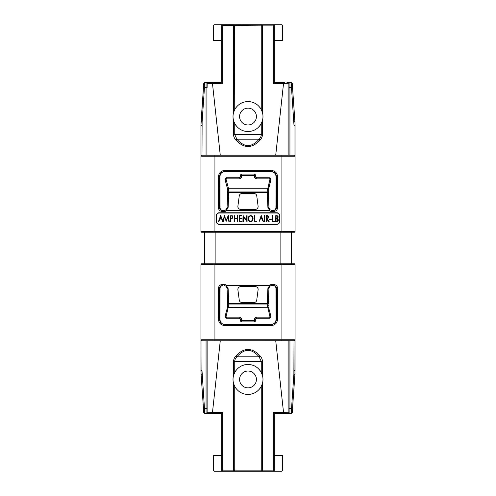 <?xml version="1.0" encoding="UTF-8"?>
<svg xmlns="http://www.w3.org/2000/svg" width="496" height="496" viewBox="0 0 496 496"><rect width="100%" height="100%" fill="white"/><g stroke="black" fill="none" stroke-linecap="round" stroke-linejoin="round"><path stroke-width="0.74" d="M206.069 340.802L207.117 340.802L207.117 412.257A1.054 1.035 180 0 1 206.069 413.292L204.792 413.36L201.996 370.586L201.996 340.802L206.069 340.802L206.069 408.468L203.465 408.468L201.072 374.182A52.582 52.582 0 0 1 201.023 373.451M294.395 340.727L201.996 340.802A1.054 1.054 0 0 1 200.942 339.754L200.998 340.089M292.535 408.468L289.931 408.468L289.9 413.36L291.208 413.36A1.054 1.054 -176 0 0 292.262 412.387L294.928 374.182L292.262 412.387A1.054 1.054 0 0 1 291.208 413.36L293.88 374.182L294.004 340.802L289.931 340.802L289.931 408.468L288.883 408.4L288.883 412.257L288.883 340.802L289.931 340.802M288.883 340.802L288.883 408.4M293.88 374.182L294.928 374.182A52.582 52.582 0 0 0 294.984 373.321A52.582 52.582 0 0 1 294.928 374.182L295.002 340.089M294.971 340.169L294.736 340.51M295.058 339.754L281.914 339.754L281.914 264.3L295.058 264.3A0.527 0.527 0 0 0 294.531 263.773A0.527 0.527 0 0 1 295.058 264.3L295.058 339.754A1.054 1.054 0 0 1 294.004 340.802A1.054 1.054 0 0 0 295.058 339.754L295.058 370.512A52.582 52.582 0 0 1 295.052 371.25A52.582 52.582 0 0 0 295.058 370.512L294.004 370.586M201.996 340.802L201.605 340.727M201.264 340.51L201.029 340.169M200.948 371.374A52.582 52.582 0 0 1 200.942 370.512L200.942 264.3A0.527 0.527 0 0 1 201.469 263.773L294.531 263.773M207.148 412.325A1.054 1.048 90 0 1 206.1 413.36L212.493 413.36L212.493 412.312L207.117 412.257L207.117 340.802M206.107 413.36L220.658 413.36A1.054 1.054 0 0 1 221.712 414.414L221.346 413.621M220.267 340.802L212.493 412.312L222.76 412.312L220.658 413.36L211.222 413.36M221.737 470.382L222.76 470.146L222.76 412.312L221.712 414.414L221.712 470.146A1.054 1.054 0 0 0 222.76 471.2L280.073 471.2M233.926 384.592A14.985 14.985 0 0 1 233.591 383.563L233.591 470.146L222.76 470.146L222.76 471.2L214.346 471.2L213.299 470.146L213.299 455.427L221.712 455.427M261.69 373.345A14.985 14.985 0 0 0 261.256 372.459L262.409 375.336A14.985 14.985 0 0 1 262.409 383.563L261.256 386.434C258.249 391.586 253.834 394.252 248 394.432A14.985 14.985 0 0 0 251.187 394.091M262.074 374.306A14.985 14.985 0 0 1 262.409 375.336L262.409 361.355C262.452 359.507 261.665 357.678 260.034 355.874C252.024 347.361 244.001 347.361 235.966 355.874C234.348 357.666 233.56 359.495 233.591 361.355L233.591 375.336A14.985 14.985 0 0 1 233.926 374.306M244.813 394.091A14.985 14.985 0 0 0 248 394.432C242.166 394.252 237.751 391.586 234.744 386.434L233.591 383.563A14.985 14.985 0 0 1 233.591 375.336L234.744 372.459A14.985 14.985 0 0 1 236.573 369.756M234.744 386.434L234.744 470.146L234.515 471.2L233.591 471.2L233.591 470.146L273.24 470.146L273.24 471.2A1.054 1.054 0 0 0 274.288 470.146L274.263 470.382M289.931 413.292A1.054 1.035 180 0 1 288.883 412.257L283.507 412.312L283.507 413.36L289.9 413.36L275.342 413.36A1.054 1.054 135 0 0 274.288 414.414L274.288 470.146L273.24 470.146L273.24 412.312L274.288 414.414L274.635 413.639M284.648 413.36L275.336 413.36L273.24 412.312L283.507 412.312L275.733 340.802M291.208 413.36L289.726 413.36M288.56 413.36L286.93 413.36M275.342 413.36A1.054 1.054 0 0 0 274.598 413.67A1.054 1.054 0 0 1 275.342 413.36M277.549 288.25C277.332 286.018 276.105 284.791 273.854 284.568L271.56 284.568A3.683 3.683 0 0 0 269.427 285.25L226.573 285.25A3.683 3.683 0 0 0 224.44 284.568L222.146 284.568C219.895 284.791 218.668 286.018 218.451 288.25L218.451 319.269C218.823 323.094 220.931 325.196 224.781 325.581L271.219 325.581C275.069 325.196 277.177 323.094 277.549 319.269L277.549 288.25L276.501 288.25C276.353 286.657 275.466 285.783 273.854 285.622L271.56 285.622L273.854 285.622L273.854 284.568M206.299 413.36L204.792 413.36A1.054 1.054 0 0 1 203.738 412.387L201.072 374.182L200.942 339.754L281.914 339.754L281.914 340.802M248 387.86A8.413 8.413 0 0 1 239.587 379.446A8.413 8.413 0 0 1 248 371.039A8.413 8.413 0 0 1 256.413 379.446A8.413 8.413 0 0 1 248 387.86M254.25 393.068A14.985 14.985 0 0 0 257.046 391.394M259.427 389.143A14.985 14.985 0 0 0 261.69 385.547M262.074 384.592A14.985 14.985 0 0 0 262.409 383.563L262.409 471.2L261.485 471.2L261.256 470.146L261.256 386.434M251.187 364.808A14.985 14.985 0 0 0 248 364.461C253.834 364.641 258.249 367.307 261.256 372.459A14.985 14.985 0 0 0 259.427 369.756M257.046 367.499A14.985 14.985 0 0 0 254.25 365.831M241.75 393.068A14.985 14.985 0 0 1 238.954 391.394M236.573 389.143A14.985 14.985 0 0 1 234.31 385.547M234.31 373.345A14.985 14.985 0 0 1 234.744 372.459C237.751 367.307 242.166 364.641 248 364.461A14.985 14.985 0 0 0 244.813 364.808M238.954 367.499A14.985 14.985 0 0 1 241.75 365.831M261.256 372.459L261.256 361.355L259.079 356.791C251.701 348.304 244.317 348.304 236.921 356.791L235.966 355.874M260.034 355.874L259.079 356.791L236.921 356.791C235.426 358.304 234.701 359.823 234.744 361.355L234.744 372.459M215.927 471.2L222.524 471.175M274.288 455.427L282.701 455.427L282.701 470.146L281.654 471.2L273.476 471.175M274.195 470.58L273.668 471.107M222.332 471.107L221.805 470.58M209.058 413.36L207.458 413.36M204.792 413.36A1.054 1.054 176 0 1 203.738 412.387L203.465 408.468M225.86 286.031A2.629 2.629 0 0 1 227.069 288.095L227.069 288.145A1.054 0.471 -2.3 0 0 228.123 288.573L226.573 285.901L225.965 286.105L226.573 285.25L226.573 285.901L269.427 285.901L269.427 285.25L270.035 286.105L271.56 285.622A2.629 2.629 0 0 0 270.035 286.105L268.931 288.095A2.629 2.629 0 0 1 271.56 285.622L271.56 284.568M222.698 285.622L222.71 285.622C221.086 285.752 220.205 286.626 220.069 288.25L219.933 319.269C220.199 322.512 221.96 324.266 225.209 324.533L224.781 324.527L224.781 325.581M270.804 324.527L225.196 324.527M273.29 285.622C274.914 285.752 275.795 286.626 275.931 288.25L276.067 319.269C275.801 322.512 274.04 324.266 270.791 324.533L271.219 324.527C274.437 324.21 276.198 322.456 276.501 319.269L276.067 319.269M269.092 287.333L269.489 286.632M270.14 286.031L270.506 285.839L270.14 286.031M240.641 320.85A1.054 1.054 0 0 0 241.688 321.898L254.312 321.898L241.688 321.898A1.054 1.054 0 0 1 240.641 320.85L240.641 319.796A1.575 1.575 0 0 0 239.06 318.221L226.61 318.221A1.575 1.575 0 0 1 225.085 316.237L227.59 306.9L227.67 303.062M227.565 300.396L227.317 294.233M237.857 289.137L237.931 288.66M239.159 287.029L240.479 286.669L255.521 286.669C257.17 286.781 258.038 287.767 258.125 289.645L256.742 300.161C256.389 301.618 255.521 302.38 254.132 302.448L241.868 302.448C240.479 302.38 239.611 301.618 239.258 300.161L237.875 289.645C237.962 287.767 238.83 286.781 240.479 286.669M241.031 302.312L240.715 302.182M239.568 301.091L239.258 300.161M256.68 300.458L256.432 301.091M255.285 302.182L241.868 302.448M256.227 286.769L256.841 287.029M258.069 288.66L258.143 289.137M222.146 284.568L222.146 285.622C220.534 285.783 219.647 286.657 219.499 288.25L219.499 319.269C219.802 322.456 221.563 324.21 224.781 324.527L271.219 324.527L271.219 325.581M268.925 288.325L268.931 288.145A1.054 0.471 -177.7 0 1 267.877 288.573L267.183 304.91L269.898 316.504A0.527 0.527 0 0 1 269.39 317.167L256.94 317.167A2.629 2.629 0 0 0 254.312 319.796L254.312 320.583L241.688 320.583L241.688 319.796A2.629 2.629 0 0 0 239.06 317.167L226.61 317.167A0.527 0.527 0 0 1 226.102 316.504L228.817 304.91L228.123 288.573M267.189 304.761A1.054 0.527 -177.7 0 1 268.237 305.325L268.231 305.449A1.054 0.527 -179 0 0 267.183 304.91L228.817 304.91A1.054 0.527 -1 0 0 227.769 305.449L227.763 305.325A1.054 0.527 -2.3 0 1 228.811 304.761M269.898 316.504L270.915 316.237L268.51 307.266L270.915 316.237A1.575 1.575 0 0 1 269.39 318.221L256.94 318.221A1.575 1.575 0 0 0 255.359 319.796L255.359 320.85A1.054 1.054 0 0 1 254.312 321.898A1.054 1.054 0 0 0 255.359 320.85L254.312 320.583L254.312 321.898M227.769 305.48L227.738 306.082M227.689 306.429L227.627 306.739M268.82 290.923L268.689 294.128M241.688 319.796L240.641 319.796A1.575 1.575 0 0 0 239.06 318.221L240.114 318.624M255.886 318.624L256.94 318.221A1.575 1.575 0 0 0 255.359 319.796L254.312 319.796M268.931 288.145L268.286 304.11A1.054 0.527 -177.7 0 0 267.232 303.546L228.768 303.546A1.054 0.527 -2.3 0 0 227.714 304.11L227.069 288.145L225.965 286.105L224.44 285.622L224.44 284.568M271.56 285.622L269.427 285.901L267.877 288.573M268.41 306.9L268.51 307.266L268.41 306.9L267.394 307.08M226.61 317.167L226.61 318.221A1.575 1.575 0 0 1 225.085 316.237L227.59 306.9L228.606 307.08M240.114 177.376L239.06 177.779A1.575 1.575 0 0 0 240.641 176.204L240.641 175.15A1.054 1.054 0 0 1 241.688 174.102L254.312 174.102A1.054 1.054 0 0 1 255.359 175.15L255.359 176.204A1.575 1.575 0 0 0 256.94 177.779L269.39 177.779A1.575 1.575 0 0 1 270.915 179.763L268.231 190.551L268.931 207.855L270.035 209.895L273.29 210.378C274.914 210.248 275.795 209.374 275.931 207.75L276.067 176.731C275.801 173.488 274.04 171.734 270.791 171.467L271.219 171.473L271.219 170.419L224.781 170.419C220.931 170.804 218.823 172.906 218.451 176.731L218.451 207.75C218.668 209.982 219.895 211.209 222.146 211.432L224.44 211.432A3.683 3.683 0 0 0 226.573 210.75L269.427 210.75A3.683 3.683 0 0 0 271.56 211.432L273.854 211.432C276.105 211.209 277.332 209.982 277.549 207.75L277.549 176.731C277.177 172.906 275.069 170.804 271.219 170.419M273.854 211.432L273.854 210.378C275.466 210.217 276.353 209.343 276.501 207.75L276.501 176.731C276.198 173.544 274.437 171.79 271.219 171.473L225.209 171.467C221.96 171.734 220.199 173.488 219.933 176.731L220.069 207.75C220.205 209.374 221.086 210.248 222.71 210.378L222.146 210.378L222.146 211.432M227.075 207.675L227.763 190.675A1.054 0.527 2.3 0 0 228.811 191.239L228.507 188.461L226.102 179.496A0.527 0.527 0 0 1 226.61 178.833L239.06 178.833A2.629 2.629 0 0 0 241.688 176.204L241.688 175.417L254.312 175.417L254.312 176.204A2.629 2.629 0 0 0 256.94 178.833L269.39 178.833A0.527 0.527 0 0 1 269.898 179.496L267.183 191.09L267.877 207.427L269.427 210.099L270.035 209.895L269.427 210.75L269.427 210.099L226.579 210.099L228.123 207.427L228.811 191.239M227.18 205.077L227.769 190.551A1.054 0.527 1 0 0 228.817 191.09L267.183 191.09A1.054 0.527 179 0 0 268.231 190.551A1.054 0.527 -1 0 1 268.231 190.576M227.59 189.1L227.769 190.551L227.59 189.1L228.606 188.92M268.51 188.734L227.49 188.734L225.085 179.763A1.575 1.575 0 0 1 226.61 177.779L239.06 177.779A1.575 1.575 0 0 0 240.641 176.204L241.688 176.204M268.231 190.551L268.41 189.1L267.394 188.92M268.237 190.675A1.054 0.527 177.7 0 1 267.189 191.239M270.14 209.969A2.629 2.629 0 0 1 268.931 207.905L268.931 207.855A1.054 0.471 177.7 0 0 267.877 207.427M200.998 155.911L200.942 156.246A1.054 1.054 0 0 1 201.996 155.198L214.086 155.198L206.069 155.198L206.069 82.708L212.493 82.64L212.493 83.688L222.76 83.688L222.76 24.8L215.927 24.8M281.914 155.198L281.914 156.246L214.086 156.246L214.086 231.7L200.942 231.7A0.527 0.527 0 0 0 201.469 232.227A0.527 0.527 0 0 1 200.942 231.7L200.942 125.488L200.942 156.246L214.086 156.246L214.086 155.198L294.004 155.198L288.883 155.198L288.883 83.743L283.507 83.688L283.507 82.64L275.342 82.64L284.778 82.64M201.605 155.273L201.996 155.198L202.12 121.818L204.792 82.64L206.1 82.64A1.054 1.048 90 0 1 207.148 83.675L212.493 83.688L220.267 155.198M201.023 122.549A52.582 52.582 0 0 1 201.072 121.818L203.738 83.613A1.054 1.054 0 0 1 204.792 82.64L206.274 82.64M203.738 83.632L203.738 83.613A1.054 1.054 0 0 1 204.792 82.64M200.948 124.626A52.582 52.582 0 0 0 200.942 125.488L203.465 87.532L207.117 87.6L207.148 83.675M286.942 82.64L288.542 82.64M289.701 82.64L291.208 82.64A1.054 1.054 0 0 1 292.262 83.613L294.928 121.818L292.262 83.613A1.054 1.054 0 0 0 291.208 82.64A1.054 1.054 0 0 1 292.262 83.613M288.883 155.198L288.883 83.743A1.054 1.035 -0 0 1 289.931 82.708L291.208 82.64L291.487 87.532L292.535 87.532M288.852 83.675A1.054 1.048 -90 0 1 289.9 82.64L289.893 82.64M295.052 124.75A52.582 52.582 0 0 1 295.058 125.488L294.928 121.818A52.582 52.582 0 0 1 294.984 122.679M295.058 125.488L295.058 156.246L295.058 125.488L294.004 125.414L291.487 87.532L289.931 87.532L289.931 82.708M201.469 232.227L214.086 232.227L214.086 231.7L295.058 231.7L295.058 156.246A1.054 1.054 0 0 0 294.004 155.198L294.395 155.273M294.736 155.49L294.971 155.831M295.002 155.911L295.058 156.246L281.914 156.246L281.914 232.227L294.531 232.227A0.527 0.527 0 0 0 295.058 231.7A0.527 0.527 0 0 1 294.531 232.227M256.227 209.231L256.841 208.971M258.069 207.34L258.143 206.863M256.68 195.542L256.432 194.909M255.285 193.818L254.132 193.552C255.521 193.62 256.389 194.382 256.742 195.839L258.125 206.355C258.038 208.233 257.17 209.219 255.521 209.331L240.479 209.331C238.83 209.219 237.962 208.233 237.875 206.355L239.258 195.839C239.611 194.382 240.479 193.62 241.868 193.552L254.132 193.552M241.031 193.688L240.715 193.818M239.568 194.909L239.258 195.839M237.857 206.863L237.931 207.34M239.159 208.971L240.479 209.331M224.781 170.419L224.781 171.467C221.563 171.79 219.802 173.544 219.499 176.731L219.499 207.75C219.647 209.343 220.534 210.217 222.146 210.378L225.965 209.895L226.579 210.099L226.573 210.75L225.965 209.895L224.44 210.378A2.629 2.629 0 0 0 225.965 209.895L227.069 207.905A2.629 2.629 0 0 1 224.44 210.378L222.698 210.378M225.196 171.473L270.804 171.473M226.908 208.667L226.511 209.368M225.86 209.969L225.494 210.161L225.86 209.969M269.489 209.374L269.092 208.667M273.302 210.378L271.56 210.378L271.56 211.432M268.286 191.89A1.054 0.527 -2.3 0 1 268.286 191.902L268.931 207.855L268.286 191.89A1.054 0.527 177.7 0 1 267.232 192.454L228.768 192.454A1.054 0.527 2.3 0 1 227.714 191.89L227.311 201.872M269.39 178.833L269.39 177.779A1.575 1.575 0 0 1 270.915 179.763L268.41 189.1M254.312 176.204L255.359 176.204A1.575 1.575 0 0 0 256.94 177.779L255.886 177.376M227.552 188.976L225.085 179.763L226.102 179.496M206.069 82.708A1.054 1.035 0 0 1 207.117 83.743L207.117 87.6M206.1 82.64L220.658 82.64A1.054 1.054 0 0 0 221.402 82.33A1.054 1.054 0 0 1 220.658 82.64L222.76 83.688L221.712 81.586L221.712 25.854A1.054 1.054 0 0 1 222.76 24.8L234.515 24.8L233.591 24.8L233.591 112.437L234.744 109.566C237.751 104.414 242.166 101.748 248 101.568C253.834 101.748 258.249 104.414 261.256 109.566L262.409 112.437A14.985 14.985 0 0 1 262.409 120.664L261.256 123.541C258.249 128.693 253.834 131.359 248 131.539A14.985 14.985 0 0 0 251.187 131.192M207.44 82.64L209.07 82.64M211.352 82.64L220.664 82.64A1.054 1.054 -45 0 0 221.712 81.586L221.365 82.361M274.263 25.618L273.24 25.854L273.24 83.688L274.288 81.586L274.654 82.379M275.733 155.198L283.507 83.688L273.24 83.688L275.342 82.64A1.054 1.054 0 0 1 274.288 81.586L274.288 25.854A1.054 1.054 0 0 0 273.24 24.8L234.515 24.8L234.744 109.566A14.985 14.985 0 0 1 236.573 106.857M262.074 111.408A14.985 14.985 0 0 1 262.409 112.437L262.409 25.854L273.24 25.854L273.24 24.8L281.654 24.8L282.701 25.854L282.701 40.573L274.288 40.573M244.813 131.192A14.985 14.985 0 0 0 248 131.539C242.166 131.359 237.751 128.693 234.744 123.541L233.591 120.664L233.591 134.645C233.548 136.493 234.341 138.322 235.966 140.126C244.007 148.639 252.03 148.639 260.034 140.126C261.652 138.334 262.44 136.505 262.409 134.645L262.409 120.664A14.985 14.985 0 0 1 262.074 121.694M233.926 121.694A14.985 14.985 0 0 1 233.926 111.408M261.69 110.453A14.985 14.985 0 0 0 261.256 109.566L261.256 25.854L261.485 24.8L262.409 24.8L262.409 25.854L221.737 25.618M221.805 25.42L222.332 24.893M222.524 24.825L214.346 24.8L213.299 25.854L213.299 40.573L221.712 40.573M280.073 24.8L273.476 24.825M273.668 24.893L274.195 25.42M254.25 130.169A14.985 14.985 0 0 0 257.046 128.501M259.427 126.244A14.985 14.985 0 0 0 261.69 122.655M261.256 109.566A14.985 14.985 0 0 0 259.427 106.857M257.046 104.606A14.985 14.985 0 0 0 254.25 102.932M251.187 101.909A14.985 14.985 0 0 0 244.813 101.909M241.75 130.169A14.985 14.985 0 0 1 238.954 128.501M236.573 126.244A14.985 14.985 0 0 1 234.31 122.655M234.31 110.453A14.985 14.985 0 0 1 234.744 109.566M238.954 104.606A14.985 14.985 0 0 1 241.75 102.932M234.744 123.541L234.744 134.645L236.921 139.209L235.966 140.126M260.034 140.126L259.079 139.209L236.921 139.209C244.33 147.696 251.714 147.696 259.079 139.209C260.574 137.696 261.299 136.177 261.256 134.645L261.256 123.541M248 124.961A8.413 8.413 0 0 1 239.587 116.554A8.413 8.413 0 0 1 248 108.14A8.413 8.413 0 0 1 256.413 116.554A8.413 8.413 0 0 1 248 124.961M227.069 207.855A1.054 0.471 2.3 0 1 228.123 207.427M255.359 175.15A1.054 1.054 0 0 0 254.312 174.102L241.688 174.102L241.688 175.417L240.641 175.15M276.917 212.772L219.083 212.772A2.629 2.629 0 0 0 216.454 215.4L216.454 221.712A2.629 2.629 0 0 0 219.083 224.341L276.917 224.341A2.629 2.629 0 0 0 279.546 221.712L279.546 215.4A2.629 2.629 0 0 0 276.917 212.772L276.917 213.032A2.368 2.368 0 0 1 279.285 215.4L279.285 221.712A2.368 2.368 0 0 1 276.917 224.074L219.083 224.074A2.368 2.368 0 0 1 216.715 221.712L216.715 215.4A2.368 2.368 0 0 1 219.083 213.032L276.917 213.032M214.086 232.227L281.914 232.227M204.625 232.227L204.625 263.773M291.375 232.227L291.375 263.773M241.36 215.376L239.177 215.698L239.382 221.78L241.788 221.365L239.636 221.315L239.636 218.705L241.664 218.376L239.636 218.252L239.636 215.977L241.471 215.828L241.36 215.376M267.009 218.5L266.687 218.885L268.801 221.811L269.204 221.7L267.17 218.872L268.038 218.358L268.59 217.093L268.02 215.754L267.034 215.444L265.999 215.71L266.092 221.6L266.464 221.557L266.464 215.934L267.989 216.337M267.053 215.872L266.464 215.934L267.722 216.082L268.144 217.49M268.15 216.671L267.673 218.166L266.668 218.538M267.964 217.856L267.673 218.166M222.964 221.545L220.658 215.4L218.507 221.557L218.835 221.706L219.716 219.114L221.613 218.996L222.58 221.613L222.964 221.545M221.47 218.562L219.852 218.668L220.658 216.281L221.47 218.562M229.226 221.619L228.321 215.283L226.232 220.503L224.285 215.307L223.206 221.619L223.566 221.65L224.39 216.467L226.188 221.328L228.141 216.454L228.867 221.619L229.226 221.619M232.971 217.112L232.277 215.704L230.218 215.822L230.497 221.755L230.714 218.996L232.035 218.705L232.971 217.112M232.519 216.671L232.581 217.112C232.525 218.104 231.899 218.581 230.714 218.55L230.714 215.965L232.023 216.07L232.5 217.639M232.258 218.06L231.855 218.345M231.322 218.5L230.714 218.55M230.714 215.965L232.023 216.07L230.714 215.965M237.77 221.563L237.77 215.537L237.398 215.593L237.398 218.141L234.434 218.395L234.317 215.487L234.069 221.7L234.434 221.65L234.434 218.835L237.398 218.587L237.398 221.563L237.77 221.563M247.076 221.7L247.076 215.661L246.71 215.698L246.71 220.819L243.015 215.4L242.897 221.569L243.263 221.538L243.263 216.374L247.076 221.7M253.09 218.55L252.458 216.287L250.654 215.425L248.849 216.368L248.192 218.724L248.825 221.005L250.474 221.824L252.383 220.949L253.09 218.55M252.644 217.812L252.117 220.627L250.505 221.377L249.11 220.67L248.577 218.693L249.128 216.69L250.654 215.872L252.173 216.609L252.638 219.344M252.445 220.05L252.117 220.627M251.763 216.2L252.47 217.155M251.677 221.042L251.143 221.29M250.505 221.377L249.959 221.297M249.494 221.061L248.806 220.112M248.632 219.443L248.639 217.93M249.128 216.69L249.55 216.237M250.065 215.965L251.255 215.952M256.711 221.377L256.581 221.055L254.566 221.309L254.411 215.481L254.212 221.712L256.711 221.377M263.494 221.545L261.187 215.4L259.092 221.712L260.239 219.114L262.136 218.996L263.103 221.613L263.494 221.545M261.993 218.562L260.375 218.668L261.187 216.281L261.993 218.562M264.542 221.526L264.393 215.487L264.176 221.582L264.542 221.526M271.318 219.35L269.514 219.505L271.318 219.35M274.747 221.377L274.61 221.055L272.602 221.309L272.44 215.481L272.242 221.712L274.747 221.377M278.417 220.001L277.456 218.507L278.237 217.043L277.853 215.903L275.782 215.586L275.72 221.582L277.704 221.514L278.417 220.001M277.797 216.634L277.431 218.054L276.092 218.345L276.092 215.952L277.363 216.07L277.853 217.031L277.431 218.054L276.731 218.321M277.965 219.616L277.5 221.135L276.092 221.328L276.092 218.792L277.549 219.021L277.965 220.478M276.725 215.903L277.363 216.07M277.791 220.856L276.805 221.346M276.743 218.761L277.549 219.021M201.264 155.49L201.029 155.831M214.086 340.802L214.086 263.773M200.942 370.512L201.996 370.586M207.117 408.4L206.069 408.468L206.069 413.292M289.9 413.36A1.054 1.048 -90 0 1 288.852 412.325M200.942 264.3L281.914 264.3L281.914 263.773M262.409 361.355L233.591 361.355M201.072 374.182L202.12 374.182M218.451 288.25L220.069 288.25M219.933 319.269L218.451 319.269M275.931 288.25L276.501 288.25L276.501 319.269L277.549 319.269M268.51 307.266L228.507 307.539L227.49 307.266L227.59 306.9M269.39 318.221L269.39 317.167M225.085 316.237L226.102 316.504M239.06 318.221L239.06 317.167M240.641 320.583L241.688 320.583L241.688 321.898M256.94 318.221L256.94 317.167M270.915 179.763L269.898 179.496M275.931 207.75L277.549 207.75M276.067 176.731L277.549 176.731M294.004 155.198L294.004 125.414M289.931 155.198L289.931 87.532L288.883 87.6M220.658 82.64A1.054 1.054 -45 0 0 221.712 81.586M275.342 82.64A1.054 1.054 0 0 1 274.288 81.586M233.591 134.645L262.409 134.645M293.88 121.818L294.928 121.818M218.451 176.731L219.933 176.731M220.069 207.75L218.451 207.75M224.44 210.378L224.44 211.432M256.94 177.779L256.94 178.833M255.359 175.417L254.312 175.417L254.312 174.102M239.06 177.779L239.06 178.833M225.085 179.763A1.575 1.575 0 0 1 226.61 177.779L226.61 178.833M215.14 232.227L215.14 263.773M280.86 232.227L280.86 263.773M200.942 125.488L201.996 125.414M201.072 121.818L202.12 121.818M227.664 302.92L227.385 295.982M227.304 294.01L227.18 290.817M268.33 303.006L268.875 289.435M227.714 304.11L227.056 287.959M227.67 192.994L227.125 206.565M268.919 207.539L268.826 205.214M268.82 205.046L268.324 192.826"/></g></svg>
